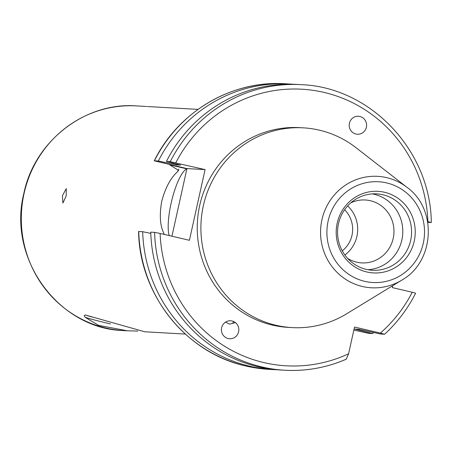 <?xml version="1.0" encoding="UTF-8"?>
<svg xmlns="http://www.w3.org/2000/svg" width="454" height="454" viewBox="0 0 454 454"><rect width="100%" height="100%" fill="white"/><g stroke="black" fill="none" stroke-linecap="round" stroke-linejoin="round"><path stroke-width="0.68" d="M147.402 106.537L198.018 109.38M137.795 331.074L127.472 330.807L98.569 325.37L84.989 317.142L84.183 315.519L85.471 315.019L144.786 331.783L185.317 334.076M66.222 195.895L62.879 203.074L62.453 195.68L66.256 188.609L66.222 195.895M169.892 164.603A126.03 121.899 93.2 0 0 169.751 164.859L178.587 170.398L177.372 171.867C170.534 178.11 165.318 187.922 161.726 201.292C159.337 214.867 160.018 225.507 163.775 233.208L164.234 234.417M169.751 164.859L186.883 168.854L171.947 236.222L186.946 168.582L154.252 160.801C178.365 111.65 231.863 80.108 285.078 83.757A143.021 138.334 93.2 0 0 154.394 160.79L158.35 161.011A143.021 138.334 93.2 0 1 289.033 83.979A143.021 138.334 93.2 0 1 293.063 84.268M110.549 323.935A36.008 1.521 12.5 0 1 84.989 317.142M92.48 317.113A36.008 1.521 12.5 0 1 85.715 315.042M186.883 168.854A36.235 9.074 -76.9 0 0 172.458 197.74A36.235 9.074 -76.9 0 0 169.194 235.575M344.586 209.759A27.007 26.122 -86.8 0 1 342.259 250.846M355.947 134.038A9.001 8.705 93.2 0 0 363.399 132.216A9.001 8.705 93.2 0 0 366.378 123.182A9.001 8.705 93.2 0 0 359.84 116.479A9.001 8.705 93.2 0 0 352.395 118.301A9.001 8.705 93.2 0 0 349.415 127.336A9.001 8.705 93.2 0 0 355.947 134.038M233.725 321.557L232.63 323.31L229.616 324.145L225.53 322.141M232.073 320.984A9.001 8.705 93.2 0 0 221.461 328.878A9.001 8.705 93.2 0 0 228.18 338.548A9.001 8.705 93.2 0 0 238.787 330.66A9.001 8.705 93.2 0 0 232.073 320.984M350.76 202.87A31.508 30.475 -86.8 0 1 365.283 199.981A31.508 30.475 -86.8 0 1 370.316 200.708A31.508 30.475 -86.8 0 1 393.675 235.779A31.508 30.475 -86.8 0 1 361.724 262.9A31.508 30.475 -86.8 0 1 356.691 262.174A31.508 30.475 -86.8 0 1 347.622 258.394M384.549 192.275A40.86 39.521 93.2 0 0 337.191 223.147A40.86 39.521 93.2 0 0 366.877 271.986A40.86 39.521 93.2 0 0 414.235 241.114A40.86 39.521 93.2 0 0 384.549 192.275M382.847 194.749A38.261 37.007 93.2 0 0 376.729 193.869A38.261 37.007 93.2 0 0 337.935 226.796A38.261 37.007 93.2 0 0 366.299 269.387A38.261 37.007 93.2 0 0 372.411 270.266A38.261 37.007 93.2 0 0 411.211 237.334A38.261 37.007 93.2 0 0 382.847 194.749M368.035 269.744A38.261 37.007 93.2 0 0 402.67 234.57A38.261 37.007 93.2 0 0 374.056 194.25A38.261 37.007 93.2 0 0 372.32 193.892M407.102 187.423L356.021 147.703A100.039 96.759 93.2 0 0 319.293 130.139A100.039 96.759 93.2 0 0 303.306 127.841L299.657 127.636A100.039 96.759 93.2 0 0 198.216 213.738A100.039 96.759 93.2 0 0 272.377 325.092A100.039 96.759 93.2 0 0 288.364 327.391L292.018 327.595A100.039 96.759 93.2 0 0 346.635 313.799L401.864 280.09C434.603 261.896 437.582 209.192 407.102 187.423A55.814 53.981 93.2 0 0 386.609 177.622A55.814 53.981 93.2 0 0 321.92 219.793A55.814 53.981 93.2 0 0 362.474 286.502A55.814 53.981 93.2 0 0 401.864 280.09M303.306 127.841A100.039 96.759 93.2 0 0 201.865 213.942A100.039 96.759 93.2 0 0 276.032 325.297A100.039 96.759 93.2 0 0 292.018 327.595M138.725 231.478A143.021 138.334 93.2 0 0 246.079 366.06A143.021 138.334 93.2 0 0 268.938 369.346L246.034 366.049C186.004 353.127 139.452 294.754 138.578 231.495L142.675 231.699A143.021 138.334 93.2 0 0 250.035 366.282A143.021 138.334 93.2 0 0 272.894 369.567A143.021 138.334 93.2 0 0 276.929 369.738M173.332 163.298A130.071 125.809 93.2 0 0 172.912 164.076L158.35 161.011M186.946 168.582L205.089 169.609L189.414 240.291L160.12 233.458L154.587 232.374L150.745 232.153A143.021 138.334 93.2 0 0 258.105 366.736A143.021 138.334 93.2 0 0 280.964 370.027L284.8 370.243A143.021 138.334 93.2 0 0 346.237 359.182L348.581 353.797L354.517 327.045L380.378 333.077A138.521 133.981 93.2 0 0 412.232 292.251L392.273 287.598L392.693 285.685M205.089 169.609L170.256 161.686L166.419 161.471L180.607 165.114L176.328 164.87L172.912 164.076M176.702 164.189A126.592 122.444 93.2 0 0 176.328 164.87M427.623 221.501L431.152 222.522L427.764 222.335M154.587 232.374A143.021 138.334 93.2 0 0 261.941 366.957A143.021 138.334 93.2 0 0 284.8 370.243C306.127 371.378 326.653 367.683 346.374 359.154L346.237 359.182M166.419 161.471A143.021 138.334 93.2 0 1 297.103 84.438L300.94 84.654C370.487 86.981 430.715 150.756 431.3 222.505L431.152 222.522M142.675 231.699L150.79 233.401M353.842 330.092L368.637 333.344L372.592 333.565L354.75 329.071L359.029 329.315L380.662 334.019L384.617 334.229C397.375 322.493 407.715 308.816 415.626 293.199L412.232 292.251M384.498 334.24L380.378 333.077M359.063 330.075A130.071 125.809 93.2 0 0 359.795 329.49M372.592 333.565A143.021 138.334 93.2 0 0 373.699 332.532M344.87 255A31.508 30.475 93.2 0 0 347.645 205.929M232.63 323.31A9.001 8.705 93.2 0 0 235.32 322.522M24.056 193.512A112.53 108.841 93.2 0 0 123.8 330.597C58.628 329.065 7.275 258.468 23.829 193.535C34.356 141.308 84.853 101.94 136.501 105.907A112.53 108.841 93.2 0 0 24.056 193.512M163.843 234.326A112.53 108.841 -86.8 0 1 163.775 233.208M177.372 171.867A112.53 108.841 -86.8 0 1 178.887 169.143M364.8 281.355A50.468 48.811 93.2 0 0 423.293 243.225A50.468 48.811 93.2 0 0 386.626 182.905A50.468 48.811 93.2 0 0 328.129 221.036A50.468 48.811 93.2 0 0 364.8 281.355M160.12 233.458A138.521 133.981 93.2 0 0 264.058 362.627A138.521 133.981 93.2 0 0 348.581 353.797M427.901 221.563A138.521 133.981 93.2 0 0 323.963 92.395A138.521 133.981 93.2 0 0 175.789 162.776M300.94 84.654A143.021 138.334 93.2 0 0 170.256 161.686M123.8 330.597L127.472 330.807M136.501 105.907L146.568 106.474M268.938 369.346L272.894 369.567M285.078 83.757L289.033 83.979"/></g></svg>

